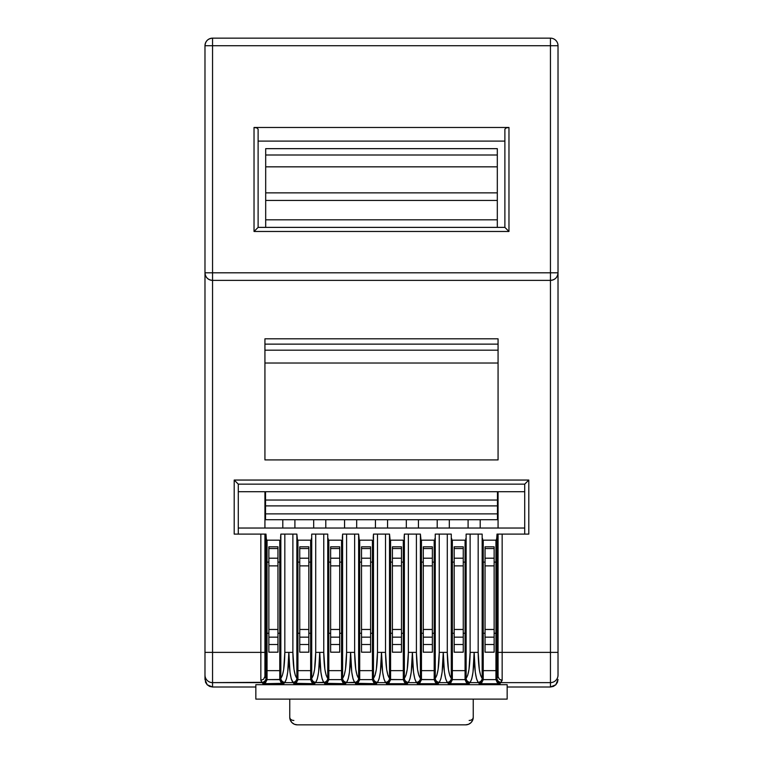<?xml version="1.0" encoding="UTF-8"?>
<svg xmlns="http://www.w3.org/2000/svg" width="763" height="763" viewBox="0 0 763 763"><rect width="100%" height="100%" fill="white"/><g stroke="black" fill="none" stroke-linecap="round" stroke-linejoin="round"><path stroke-width="1.14" d="M264.551 683.324L262.958 683.705L262.958 682.923A4.092 4.082 0 0 0 267.05 678.841L266.459 678.545L267.05 678.841L267.05 540.156L267.05 678.841A4.092 4.082 180 0 1 262.958 682.923L262.405 682.627A4.092 4.053 -75.2 0 0 266.459 678.545A4.092 4.053 104.8 0 1 262.405 682.627L212.553 682.627L261.957 682.322A4.092 3.987 129.6 0 0 265.982 678.278L264.923 676.676L263.636 679.223L260.841 680.329L263.636 679.223L264.933 676.399L264.933 652.375L260.841 652.375L264.933 652.375L264.933 534.1L260.841 534.1L260.841 680.329L261.957 682.322L260.841 680.329L260.841 652.375L212.553 652.375L212.553 280.374L550.447 280.374L550.447 272.801L212.553 272.801L212.553 38.15L550.447 38.15L212.553 38.15L212.553 45.723L550.447 45.723L550.447 38.15A7.573 7.573 0 0 1 558.02 45.723A7.573 7.573 0 0 0 550.447 38.15L550.447 45.723L558.02 45.723L550.447 45.723L550.447 272.801L558.02 272.801L550.447 272.801L550.447 45.723L212.553 45.723L212.553 272.801L550.447 272.801L550.447 280.374C555.044 279.926 557.572 277.398 558.02 272.801A7.573 7.573 0 0 1 550.447 280.374L550.447 652.375L558.02 652.375L550.447 652.375L550.447 682.627A7.573 7.563 -0 0 0 558.02 675.064L558.02 45.723L558.02 675.064A7.573 7.563 180 0 1 550.447 682.627L550.447 652.375L502.159 652.375L502.159 680.329L500.595 682.627L550.447 682.627L550.447 687.005L507.157 687.005L550.447 687.005L550.447 682.627L500.595 682.627L500.042 683.705L479.145 683.705L478.592 682.627L469.712 682.627L469.15 683.705L448.262 683.705L447.709 682.627L438.83 682.627L438.267 683.705L417.38 683.705L416.827 682.627L407.947 682.627L407.385 683.705L386.498 683.705L385.935 682.627L377.065 682.627L376.502 683.705L355.615 683.705L355.053 682.627L346.173 682.627L345.62 683.705L324.733 683.705L324.17 682.627L315.291 682.627L314.738 683.705L293.85 683.705L293.288 682.627L284.408 682.627L283.855 683.705L262.958 683.705L261.957 682.322A4.092 3.987 -50.4 0 0 265.982 678.278L265.982 534.1L266.268 538.382L265.982 534.1L264.933 534.1L265.982 534.1L265.982 678.278L264.923 676.676L264.933 652.375L264.933 676.695L264.933 534.1L234.203 534.1L234.203 480.051L528.797 480.051L528.797 534.1L502.159 534.1L502.159 652.375L550.447 652.375L550.447 280.374L212.553 280.374L212.553 652.375L260.841 652.375L260.841 534.1L235.767 534.1M496.98 535.769L497.018 534.1L498.067 534.1L498.067 676.695L498.067 652.375L498.077 676.676L498.067 652.375L502.159 652.375L502.159 534.1L527.233 534.1M212.553 682.627L212.553 687.005L255.843 687.005L212.553 687.005L212.553 682.627A7.573 7.563 180 0 1 204.98 675.064L205.552 682.332L207.202 684.783L209.653 686.423L212.553 687.005L207.202 684.783L204.98 679.432L204.98 675.064A7.573 7.563 -0 0 0 212.553 682.627L212.553 652.375L212.553 682.627M255.843 684.678L507.157 684.678L255.843 684.678L255.843 699.118L507.157 699.118L507.157 684.678L507.157 699.118L255.843 699.118L255.843 684.678M482.969 540.156L496.217 540.156L496.732 538.382L496.217 540.156L482.969 540.156L483.227 679.623L495.95 679.623L483.227 679.623L483.237 540.156M466.098 535.769L466.136 534.1L482.159 534.1L482.159 678.278L480.595 675.322L479.307 669.485L478.172 652.375L478.172 534.1L482.159 534.1L482.159 678.278L483.237 678.841L482.159 678.278C479.708 675.083 478.382 666.452 478.172 652.375L478.172 534.1L470.122 534.1L470.122 652.375L478.172 652.375L474.147 652.375L473.012 672.155L471.734 678.908L470.161 682.322C472.612 678.631 473.947 668.646 474.147 652.375C474.357 668.646 475.683 678.631 478.134 682.322L476.57 678.908L475.282 672.155L474.147 652.375L470.122 652.375L470.122 534.1L466.136 534.1L466.136 678.278L467.709 675.322L468.987 669.485L470.122 652.375C469.922 666.452 468.587 675.083 466.136 678.278L465.84 538.382M465.335 540.156L452.087 540.156L465.335 540.156M452.087 540.156L452.345 679.623L465.068 679.623L452.345 679.623L452.354 540.156M435.215 535.769L435.253 534.1L451.276 534.1L451.276 678.278L449.712 675.322L448.425 669.485L447.29 652.375L447.29 534.1L451.276 534.1L451.276 678.278L452.354 678.841L451.276 678.278C448.825 675.083 447.499 666.452 447.29 652.375L447.29 534.1L439.24 534.1L439.24 652.375L447.29 652.375L443.265 652.375L442.13 672.155L440.842 678.908L439.278 682.322C441.729 678.631 443.065 668.646 443.265 652.375C443.475 668.646 444.8 678.631 447.252 682.322L445.687 678.908L444.4 672.155L443.265 652.375L439.24 652.375L439.24 534.1L435.253 534.1L435.253 678.278L436.827 675.322L438.105 669.485L439.24 652.375C439.04 666.452 437.704 675.083 435.253 678.278L434.958 538.382M434.452 540.156L421.205 540.156L434.452 540.156M420.957 539.699L420.394 534.1L420.69 538.382M404.333 535.769L404.371 678.278L405.935 675.322L407.223 669.485L408.358 652.375L416.407 652.375L416.407 534.1L420.394 534.1L420.394 678.278L418.83 675.322L417.542 669.485L416.407 652.375L416.407 534.1L408.358 534.1L408.358 652.375L408.358 534.1L404.371 534.1L404.075 538.382M403.57 540.156L390.313 540.156L403.57 540.156M390.074 539.699L389.511 534.1L389.807 538.382M373.45 535.769L373.489 678.278L375.053 675.322L376.34 669.485L377.475 652.375L385.525 652.375L385.525 534.1L389.511 534.1L389.511 678.278L387.947 675.322L386.66 669.485L385.525 652.375L385.525 534.1L377.475 534.1L377.475 652.375L377.475 534.1L373.489 534.1L373.193 538.382M372.687 540.156L359.43 540.156L372.687 540.156M359.192 539.699L358.629 534.1L358.925 538.382M342.568 535.769L342.606 678.278L344.17 675.322L345.458 669.485L346.593 652.375L354.642 652.375L354.642 534.1L358.629 534.1L358.629 678.278L357.065 675.322L355.777 669.485L354.642 652.375L354.642 534.1L346.593 534.1L346.593 652.375L346.593 534.1L342.606 534.1L342.31 538.382M341.795 540.156L328.548 540.156L341.795 540.156L341.538 678.841L342.606 678.278L342.606 534.1L358.629 534.1L358.629 678.278L359.697 678.841L359.697 679.623L372.42 679.623L359.697 679.623L359.697 540.156L359.697 678.841L358.629 678.278C356.178 675.083 354.843 666.452 354.642 652.375L350.618 652.375L349.483 672.155L348.195 678.908L346.631 682.322C349.082 678.631 350.408 668.646 350.618 652.375C350.818 668.646 352.153 678.631 354.604 682.322L353.04 678.908L351.753 672.155L350.618 652.375L346.593 652.375C346.383 666.452 345.057 675.083 342.606 678.278A4.092 3.987 50.4 0 0 346.631 682.322A4.092 3.987 -129.6 0 1 342.606 678.278L342.129 678.545A4.092 4.053 75.2 0 0 346.173 682.627L354.604 682.322A4.092 3.987 -50.4 0 0 358.629 678.278A4.092 3.987 129.6 0 1 354.604 682.322L355.053 682.627A4.092 4.053 -75.2 0 0 359.106 678.545A4.092 4.053 104.8 0 1 355.053 682.627L355.615 682.923A4.092 4.082 0 0 0 359.697 678.841A4.092 4.082 180 0 1 355.615 682.923L355.615 683.705L358.448 682.456M328.309 539.699L328.042 538.42M311.676 535.769L311.724 534.1L327.747 534.1L327.747 678.278L326.173 675.322L324.895 669.485L323.76 652.375L323.76 534.1L327.747 534.1L327.747 678.278L328.815 678.841L328.815 679.623L341.538 679.623L328.815 679.623L328.815 540.156L328.815 678.841L327.747 678.278C325.296 675.083 323.96 666.452 323.76 652.375L323.76 534.1L315.71 534.1L315.71 652.375L323.76 652.375L319.735 652.375L318.6 672.155L317.313 678.908L315.748 682.322C318.2 678.631 319.525 668.646 319.735 652.375C319.935 668.646 321.271 678.631 323.722 682.322L322.158 678.908L320.87 672.155L319.735 652.375L315.71 652.375L315.71 534.1L311.724 534.1L311.724 678.278L313.288 675.322L314.575 669.485L315.71 652.375C315.5 666.452 314.175 675.083 311.724 678.278L311.428 538.382M310.913 540.156L297.665 540.156L310.913 540.156L310.646 678.841L311.724 678.278A4.092 3.987 50.4 0 0 315.748 682.322A4.092 3.987 -129.6 0 1 311.724 678.278L311.237 678.545A4.092 4.053 75.2 0 0 315.291 682.627L323.722 682.322A4.092 3.987 -50.4 0 0 327.747 678.278A4.092 3.987 129.6 0 1 323.722 682.322L324.17 682.627A4.092 4.053 -75.2 0 0 328.224 678.545A4.092 4.053 104.8 0 1 324.17 682.627L324.733 682.923A4.092 4.082 0 0 0 328.815 678.841A4.092 4.082 180 0 1 324.733 682.923L324.733 683.705L327.565 682.456M297.427 539.699L296.864 534.1L297.16 538.382M280.794 535.769L280.841 678.278L282.405 675.322L283.693 669.485L284.828 652.375L292.878 652.375L292.878 534.1L296.864 534.1L296.864 678.278L295.291 675.322L294.013 669.485L292.878 652.375L292.878 534.1L284.828 534.1L284.828 652.375L284.828 534.1L280.841 534.1L280.546 538.382M280.031 540.156L266.783 540.156L280.031 540.156M266.545 539.699L266.268 538.382M524.715 528.044L238.285 528.044L524.715 528.044M495.95 540.156L495.95 678.841L496.217 540.156M494.138 562.112L495.95 562.112L494.138 562.112M483.237 562.112L485.049 562.112L483.237 562.112M494.138 633.261L495.95 633.261L494.138 633.261M483.237 633.261L485.049 633.261L483.237 633.261M483.237 670.648L495.95 670.648L483.237 670.648M268.862 562.112L267.05 562.112L268.862 562.112M279.763 562.112L277.951 562.112L279.763 562.112M277.951 633.261L279.763 633.261L277.951 633.261M267.05 633.261L268.862 633.261L267.05 633.261M401.481 562.112L403.303 562.112L401.481 562.112M390.58 562.112L392.401 562.112L390.58 562.112M401.481 633.261L403.303 633.261L401.481 633.261M390.58 633.261L392.401 633.261L390.58 633.261M390.58 670.648L403.303 670.648L390.58 670.648M390.58 679.48L403.303 679.623L390.58 679.623L390.58 678.841L390.58 679.48M267.05 670.648L279.763 670.648L267.05 670.648M279.773 679.633L267.05 679.623L267.05 678.841L267.05 679.623L279.763 679.48L281.013 682.456L283.855 683.705L284.408 682.627L293.288 682.627L291.266 678.908L289.988 672.155L288.853 652.375L287.718 672.155L286.43 678.908L284.866 682.322C287.317 678.631 288.643 668.646 288.853 652.375L284.828 652.375C284.618 666.452 283.292 675.083 280.841 678.278L280.841 534.1L296.864 534.1L296.864 678.278L297.932 678.841L297.932 679.623L310.655 679.623L297.932 679.623L297.932 540.156L297.932 678.841L296.864 678.278C294.413 675.083 293.078 666.452 292.878 652.375L288.853 652.375C289.053 668.646 290.388 678.631 292.839 682.322A4.092 3.987 -50.4 0 0 296.864 678.278A4.092 3.987 129.6 0 1 292.839 682.322L293.288 682.627A4.092 4.053 -75.2 0 0 297.341 678.545A4.092 4.053 104.8 0 1 293.288 682.627L293.85 682.923A4.092 4.082 0 0 0 297.932 678.841A4.092 4.082 180 0 1 293.85 682.923L293.85 683.705L296.683 682.456M297.932 562.112L299.754 562.112L297.932 562.112M308.834 562.112L310.646 562.112L308.834 562.112M308.834 633.261L310.646 633.261L308.834 633.261M297.932 633.261L299.754 633.261L297.932 633.261M297.932 670.648L310.646 670.648L297.932 670.648M328.815 562.112L330.637 562.112L328.815 562.112M339.716 562.112L341.538 562.112L339.716 562.112M339.716 633.261L341.538 633.261L339.716 633.261M328.815 633.261L330.637 633.261L328.815 633.261M328.815 670.648L341.538 670.648L328.815 670.648M463.246 562.112L465.068 562.112L463.246 562.112M452.354 562.112L454.166 562.112L452.354 562.112M463.246 633.261L465.068 633.261L463.246 633.261M452.354 633.261L454.166 633.261L452.354 633.261M452.354 670.648L465.068 670.648L452.354 670.648M421.462 562.112L423.284 562.112L421.462 562.112M432.363 562.112L434.185 562.112L432.363 562.112M432.363 633.261L434.185 633.261L432.363 633.261M421.462 633.261L423.284 633.261L421.462 633.261M421.462 670.648L434.185 670.648L421.462 670.648M421.462 679.48L434.185 679.623L421.462 679.623L421.462 678.841L421.462 679.48M359.697 562.112L361.519 562.112L359.697 562.112M370.599 562.112L372.42 562.112L370.599 562.112M370.599 633.261L372.42 633.261L370.599 633.261M359.697 633.261L361.519 633.261L359.697 633.261M359.697 670.648L372.42 670.648L359.697 670.648M498.067 459.917L264.933 459.917L264.933 338.81L498.067 338.81L498.067 459.917L264.933 459.917L264.933 338.81L498.067 338.81L498.067 459.917M265.686 148.661L497.314 148.661L497.314 154.994L265.686 154.994L265.686 148.661L497.314 148.661L497.314 154.994L265.686 154.994L265.686 166.83L497.314 166.83L497.314 192.867L265.686 192.867L265.686 166.83L497.314 166.83L497.314 154.994L497.314 200.44L265.686 200.44L265.686 192.867L497.314 192.867L497.314 219.82L265.686 219.82L265.686 200.44L497.314 200.44L497.314 227.384L497.314 219.82L265.686 219.82L265.686 227.384L265.686 148.661M254.031 127.469L508.969 127.469L508.969 231.475L254.031 231.475L254.031 127.469L508.969 127.469L506.079 127.955L504.887 129.138L504.887 227.384L258.113 227.384L258.113 129.138L256.921 127.955L254.031 127.469L254.031 231.475L258.113 227.384L254.031 231.475L508.969 231.475L504.887 227.384L258.113 227.384L258.113 129.138L256.921 127.955L254.031 127.469M524.715 484.143L238.285 484.143L238.285 534.1L238.285 484.143L524.715 484.143L524.715 534.1L524.715 484.143L527.233 481.615L525.907 482.941M238.285 491.715L524.715 491.715L238.285 491.715M497.466 500.042L497.466 491.715L497.466 500.042L265.534 500.042L497.466 500.042L497.466 505.888L265.534 505.888L497.466 505.888L497.466 500.042M265.534 491.715L265.534 513.871L497.466 513.871L497.466 505.888L497.466 513.871L265.534 513.871L265.534 519.717L497.466 519.717L497.466 513.871L497.466 519.717L265.534 519.717L265.534 491.715M498.067 344.132L264.933 344.132L498.067 344.132M264.933 350.188L498.067 350.188L264.933 350.188M498.067 363.026L264.933 363.026L498.067 363.026M550.447 687.005L553.347 686.423L555.798 684.783L557.448 682.332L558.02 679.432L555.798 684.783L550.447 687.005M204.98 45.723L204.98 675.064L204.98 652.375L212.553 652.375L204.98 652.375L204.98 272.801C205.428 277.398 207.956 279.926 212.553 280.374A7.573 7.573 0 0 1 204.98 272.801L212.553 272.801L212.553 280.374L212.553 272.801L204.98 272.801L204.98 45.723L212.553 45.723L204.98 45.723A7.573 7.573 0 0 1 212.553 38.15C207.956 38.598 205.428 41.126 204.98 45.723M504.887 141.098L258.113 141.098L504.887 141.098M264.933 491.715L264.933 528.044L264.933 491.715M498.067 491.715L498.067 528.044L498.067 491.715M357.198 683.324L376.502 683.705L376.502 682.923A4.092 4.082 180 0 1 372.42 678.841L372.42 540.156L372.42 678.841L373.012 678.545A4.092 4.053 75.2 0 0 377.065 682.627L385.935 682.627L386.498 683.705L407.385 683.705L407.385 682.923A4.092 4.082 180 0 1 403.303 678.841L403.303 540.156L403.303 678.841L403.894 678.545A4.092 4.053 75.2 0 0 407.947 682.627L416.827 682.627L417.38 683.705L438.267 683.705L438.267 682.923A4.092 4.082 180 0 1 434.185 678.841L434.185 540.156L434.185 678.841L434.776 678.545A4.092 4.053 75.2 0 0 438.83 682.627L447.709 682.627L448.262 683.705L469.15 683.705L469.15 682.923A4.092 4.082 180 0 1 465.068 678.841L465.068 540.156L465.068 678.841L465.659 678.545A4.092 4.053 75.2 0 0 469.712 682.627L478.592 682.627L479.145 683.705L500.042 683.705L500.042 682.923A4.092 4.082 180 0 1 495.95 678.841L498.077 676.676L499.364 679.223L502.159 680.329L502.159 652.375L498.067 652.375L498.067 534.1L502.159 534.1L497.018 534.1L496.732 538.382M289.759 699.118L289.759 717.277L290.331 720.177L291.971 722.637L294.432 724.278L297.332 724.85L465.668 724.85L468.568 724.278L471.029 722.637L472.669 720.177L473.241 717.277L473.241 699.118L473.241 717.277A7.573 7.573 0 0 1 465.668 724.85L297.332 724.85A7.573 7.573 0 0 1 289.759 717.277L289.759 699.118M373.489 678.278L373.489 534.1L389.511 534.1L389.511 678.278L390.58 678.841L390.58 540.156L390.58 678.841L389.511 678.278C387.06 675.083 385.725 666.452 385.525 652.375L381.5 652.375L380.365 672.155L379.077 678.908L377.513 682.322C379.964 678.631 381.29 668.646 381.5 652.375C381.71 668.646 383.036 678.631 385.487 682.322L383.923 678.908L382.635 672.155L381.5 652.375L377.475 652.375C377.275 666.452 375.94 675.083 373.489 678.278A4.092 3.987 50.4 0 0 377.513 682.322A4.092 3.987 -129.6 0 1 373.489 678.278L373.012 678.545L373.489 678.278M377.065 682.627A4.092 4.053 -104.8 0 1 373.012 678.545L372.42 679.48L372.42 678.841A4.092 4.082 -0 0 0 376.502 682.923L377.513 682.322M375.444 528.044L375.444 519.717L375.444 528.044M387.556 519.717L387.556 528.044L387.556 519.717M438.83 682.627A4.092 4.053 -104.8 0 1 434.776 678.545L435.253 678.278A4.092 3.987 50.4 0 0 439.278 682.322A4.092 3.987 -129.6 0 1 435.253 678.278L434.185 679.48L434.185 678.841A4.092 4.082 -0 0 0 438.267 682.923L439.278 682.322M437.209 528.044L437.209 519.717L437.209 528.044M449.321 519.717L449.321 528.044L449.321 519.717M451.839 539.699L451.572 538.382M469.712 682.627A4.092 4.053 -104.8 0 1 465.659 678.545L466.136 678.278A4.092 3.987 50.4 0 0 470.161 682.322A4.092 3.987 -129.6 0 1 466.136 678.278L465.068 679.48L465.068 678.841A4.092 4.082 -0 0 0 469.15 682.923L470.161 682.322M468.091 528.044L468.091 519.717L468.091 528.044M480.204 519.717L480.204 528.044L480.204 519.717M482.721 539.699L482.454 538.382M341.538 540.156L341.538 678.841A4.092 4.082 -0 0 0 345.62 682.923A4.092 4.082 180 0 1 341.538 678.841L342.129 678.545A4.092 4.053 -104.8 0 0 346.173 682.627L346.631 682.322M344.561 528.044L344.561 519.717L344.561 528.044M356.674 519.717L356.674 528.044L356.674 519.717M310.646 540.156L310.646 678.841A4.092 4.082 -0 0 0 314.738 682.923A4.092 4.082 180 0 1 310.646 678.841L311.237 678.545A4.092 4.053 -104.8 0 0 315.291 682.627L315.748 682.322M313.679 528.044L313.679 519.717L313.679 528.044M325.791 519.717L325.791 528.044L325.791 519.717M284.408 682.627A4.092 4.053 -104.8 0 1 280.355 678.545L279.763 678.841L279.763 540.156L279.763 678.841L280.841 678.278A4.092 3.987 50.4 0 0 284.866 682.322A4.092 3.987 -129.6 0 1 280.841 678.278L280.355 678.545A4.092 4.053 75.2 0 0 284.408 682.627L284.866 682.322M279.763 678.841L279.763 679.48L279.763 678.841A4.092 4.082 -0 0 0 283.855 682.923A4.092 4.082 180 0 1 279.763 678.841M282.796 528.044L282.796 519.717L282.796 528.044M294.909 519.717L294.909 528.044L294.909 519.717M404.371 678.278L404.371 534.1L420.394 534.1L420.394 678.278L421.462 678.841L421.462 540.156L421.462 678.841L420.394 678.278C417.943 675.083 416.617 666.452 416.407 652.375L412.382 652.375L411.247 672.155L409.96 678.908L408.396 682.322C410.847 678.631 412.182 668.646 412.382 652.375C412.592 668.646 413.918 678.631 416.369 682.322L414.805 678.908L413.517 672.155L412.382 652.375L408.358 652.375C408.157 666.452 406.822 675.083 404.371 678.278A4.092 3.987 50.4 0 0 408.396 682.322A4.092 3.987 -129.6 0 1 404.371 678.278L403.894 678.545L404.371 678.278M407.947 682.627A4.092 4.053 -104.8 0 1 403.894 678.545L403.303 679.48L403.303 678.841A4.092 4.082 -0 0 0 407.385 682.923L408.396 682.322M406.326 528.044L406.326 519.717L406.326 528.044M418.439 519.717L418.439 528.044L418.439 519.717M495.95 678.841L495.95 679.48L495.95 678.841A4.092 4.082 -0 0 0 500.042 682.923L500.595 682.627A4.092 4.053 -104.8 0 1 496.541 678.545L495.95 678.841M499.364 679.223L498.077 676.676L497.018 678.278L497.018 534.1L496.541 678.545A4.092 4.053 75.2 0 0 500.595 682.627L501.043 682.322A4.092 3.987 -129.6 0 1 497.018 678.278A4.092 3.987 50.4 0 0 501.043 682.322L502.159 680.329L500.681 680.024M416.827 682.627L416.369 682.322A4.092 3.987 -50.4 0 0 420.394 678.278A4.092 3.987 129.6 0 1 416.369 682.322L416.827 682.627A4.092 4.053 -75.2 0 0 420.871 678.545A4.092 4.053 104.8 0 1 416.827 682.627M478.592 682.627L478.134 682.322A4.092 3.987 -50.4 0 0 482.159 678.278A4.092 3.987 129.6 0 1 478.134 682.322L478.592 682.627A4.092 4.053 -75.2 0 0 482.645 678.545A4.092 4.053 104.8 0 1 478.592 682.627M447.709 682.627L447.252 682.322A4.092 3.987 -50.4 0 0 451.276 678.278A4.092 3.987 129.6 0 1 447.252 682.322L447.709 682.627A4.092 4.053 -75.2 0 0 451.763 678.545A4.092 4.053 104.8 0 1 447.709 682.627M385.935 682.627L385.487 682.322A4.092 3.987 -50.4 0 0 389.511 678.278A4.092 3.987 129.6 0 1 385.487 682.322L385.935 682.627A4.092 4.053 -75.2 0 0 389.988 678.545A4.092 4.053 104.8 0 1 385.935 682.627M479.145 682.923A4.092 4.082 0 0 0 483.237 678.841A4.092 4.082 180 0 1 479.145 682.923M482.006 682.446L479.145 683.705L480.738 683.324M495.95 679.633L497.199 682.456L500.042 683.705L498.506 683.352M265.801 682.456L262.958 683.705L282.32 683.352M504.887 129.138L504.887 227.384L508.969 231.475L508.969 127.469L506.079 127.955L504.887 129.138M528.797 534.1L528.797 480.051L527.233 481.615L528.797 480.051L234.203 480.051L237.093 482.941L234.203 480.051L234.203 534.1M238.285 484.143L237.093 482.941M448.262 682.923A4.092 4.082 0 0 0 452.354 678.841A4.092 4.082 180 0 1 448.262 682.923M451.105 682.456L448.262 683.705L449.846 683.324M465.068 679.633L466.317 682.456L469.15 683.705L467.624 683.352M417.38 682.923A4.092 4.082 0 0 0 421.462 678.841A4.092 4.082 180 0 1 417.38 682.923M420.222 682.456L417.38 683.705L418.963 683.324M434.185 679.633L435.435 682.456L438.267 683.705L436.741 683.352M386.498 682.923A4.092 4.082 0 0 0 390.58 678.841A4.092 4.082 180 0 1 386.498 682.923M389.34 682.456L386.498 683.705L388.081 683.324M403.303 679.633L404.552 682.456L407.385 683.705L405.859 683.352M372.42 679.633L373.66 682.456L376.502 683.705L374.976 683.352M341.538 679.633L342.778 682.456L345.62 683.705L344.094 683.352M326.316 683.324L345.62 683.705L346.173 682.627M310.655 679.633L311.895 682.456L314.738 683.705L313.202 683.352M295.434 683.324L314.738 683.705L315.291 682.627M558.02 272.801L557.829 274.489M555.798 278.152L556.694 277.083M553.347 279.792L554.443 279.239M550.447 280.374L551.296 280.326M205.552 275.701L205.171 274.489M211.704 280.326L212.553 280.374M206.315 277.093L207.202 278.152M293.85 720.453A4.092 3.176 0 0 1 289.759 717.277M473.241 717.277A4.092 3.176 0 0 1 469.15 720.453M277.951 546.813L268.862 546.813L277.951 546.813L277.951 548.549L268.862 548.549L268.862 546.813L268.862 548.549L277.951 548.549L277.951 558.201L268.862 558.201L268.862 548.549L268.862 565.888L277.951 565.888L277.951 558.201L268.862 558.201L268.862 565.888L277.951 565.888L277.951 629.475L268.862 629.475L268.862 565.888L268.862 637.162L277.951 637.162L277.951 629.475L268.862 629.475L268.862 637.162L277.951 637.162L277.951 644.497L268.862 644.497L268.862 637.162L268.862 644.497L277.951 644.497L277.951 652.184L268.862 652.184L268.862 644.497L268.862 652.184L277.951 652.184L277.951 546.813M308.834 546.813L299.754 546.813L308.834 546.813L308.834 548.549L299.754 548.549L299.754 546.813L299.754 548.549L308.834 548.549L308.834 558.201L299.754 558.201L299.754 548.549L299.754 565.888L308.834 565.888L308.834 558.201L299.754 558.201L299.754 565.888L308.834 565.888L308.834 629.475L299.754 629.475L299.754 565.888L299.754 637.162L308.834 637.162L308.834 629.475L299.754 629.475L299.754 637.162L308.834 637.162L308.834 644.497L299.754 644.497L299.754 637.162L299.754 644.497L308.834 644.497L308.834 652.184L299.754 652.184L299.754 644.497L299.754 652.184L308.834 652.184L308.834 546.813M339.716 546.813L330.637 546.813L339.716 546.813L339.716 548.549L330.637 548.549L330.637 546.813L330.637 548.549L339.716 548.549L339.716 558.201L330.637 558.201L330.637 548.549L330.637 565.888L339.716 565.888L339.716 558.201L330.637 558.201L330.637 565.888L339.716 565.888L339.716 629.475L330.637 629.475L330.637 565.888L330.637 637.162L339.716 637.162L339.716 629.475L330.637 629.475L330.637 637.162L339.716 637.162L339.716 644.497L330.637 644.497L330.637 637.162L330.637 644.497L339.716 644.497L339.716 652.184L330.637 652.184L330.637 644.497L330.637 652.184L339.716 652.184L339.716 546.813M370.599 546.813L361.519 546.813L370.599 546.813L370.599 548.549L361.519 548.549L361.519 546.813L361.519 548.549L370.599 548.549L370.599 558.201L361.519 558.201L361.519 548.549L361.519 565.888L370.599 565.888L370.599 558.201L361.519 558.201L361.519 565.888L370.599 565.888L370.599 629.475L361.519 629.475L361.519 565.888L361.519 637.162L370.599 637.162L370.599 629.475L361.519 629.475L361.519 637.162L370.599 637.162L370.599 644.497L361.519 644.497L361.519 637.162L361.519 644.497L370.599 644.497L370.599 652.184L361.519 652.184L361.519 644.497L361.519 652.184L370.599 652.184L370.599 546.813M401.481 546.813L392.401 546.813L401.481 546.813L401.481 548.549L392.401 548.549L392.401 546.813L392.401 548.549L401.481 548.549L401.481 558.201L392.401 558.201L392.401 548.549L392.401 565.888L401.481 565.888L401.481 558.201L392.401 558.201L392.401 565.888L401.481 565.888L401.481 629.475L392.401 629.475L392.401 565.888L392.401 637.162L401.481 637.162L401.481 629.475L392.401 629.475L392.401 637.162L401.481 637.162L401.481 644.497L392.401 644.497L392.401 637.162L392.401 644.497L401.481 644.497L401.481 652.184L392.401 652.184L392.401 644.497L392.401 652.184L401.481 652.184L401.481 546.813M432.363 546.813L423.284 546.813L432.363 546.813L432.363 548.549L423.284 548.549L423.284 546.813L423.284 548.549L432.363 548.549L432.363 558.201L423.284 558.201L423.284 548.549L423.284 565.888L432.363 565.888L432.363 558.201L423.284 558.201L423.284 565.888L432.363 565.888L432.363 629.475L423.284 629.475L423.284 565.888L423.284 637.162L432.363 637.162L432.363 629.475L423.284 629.475L423.284 637.162L432.363 637.162L432.363 644.497L423.284 644.497L423.284 637.162L423.284 644.497L432.363 644.497L432.363 652.184L423.284 652.184L423.284 644.497L423.284 652.184L432.363 652.184L432.363 546.813M463.246 546.813L454.166 546.813L463.246 546.813L463.246 548.549L454.166 548.549L454.166 546.813L454.166 548.549L463.246 548.549L463.246 558.201L454.166 558.201L454.166 548.549L454.166 565.888L463.246 565.888L463.246 558.201L454.166 558.201L454.166 565.888L463.246 565.888L463.246 629.475L454.166 629.475L454.166 565.888L454.166 637.162L463.246 637.162L463.246 629.475L454.166 629.475L454.166 637.162L463.246 637.162L463.246 644.497L454.166 644.497L454.166 637.162L454.166 644.497L463.246 644.497L463.246 652.184L454.166 652.184L454.166 644.497L454.166 652.184L463.246 652.184L463.246 546.813M494.138 546.813L485.049 546.813L494.138 546.813L494.138 548.549L485.049 548.549L485.049 546.813L485.049 548.549L494.138 548.549L494.138 558.201L485.049 558.201L485.049 548.549L485.049 565.888L494.138 565.888L494.138 558.201L485.049 558.201L485.049 565.888L494.138 565.888L494.138 629.475L485.049 629.475L485.049 565.888L485.049 637.162L494.138 637.162L494.138 629.475L485.049 629.475L485.049 637.162L494.138 637.162L494.138 644.497L485.049 644.497L485.049 637.162L485.049 644.497L494.138 644.497L494.138 652.184L485.049 652.184L485.049 644.497L485.049 652.184L494.138 652.184L494.138 546.813M290.55 720.663L290.226 719.9M472.45 720.663L472.774 719.9"/></g></svg>
